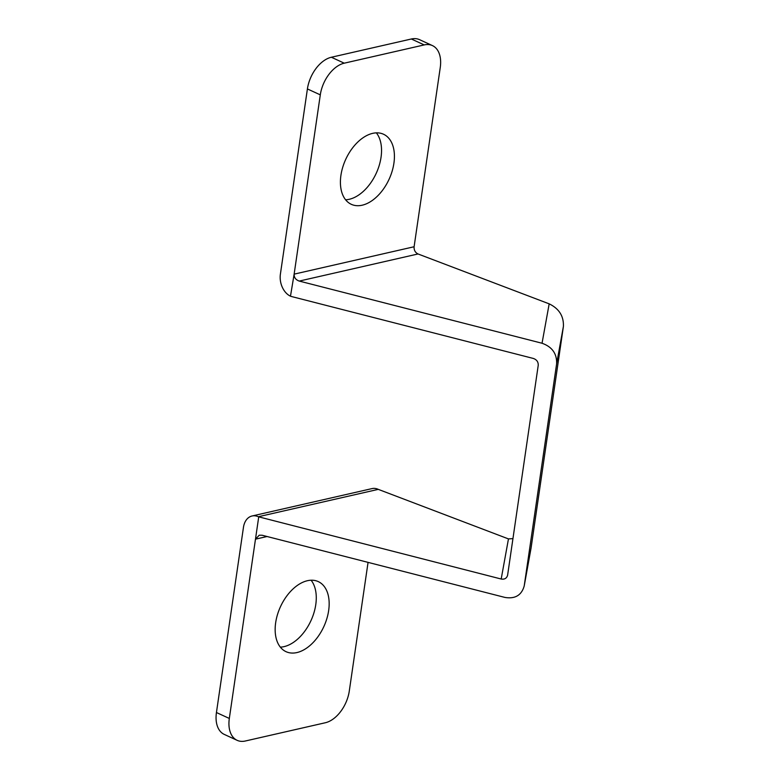 <?xml version="1.0" encoding="UTF-8"?>
<svg xmlns="http://www.w3.org/2000/svg" width="780" height="780" viewBox="0 0 780 780"><rect width="100%" height="100%" fill="white"/><g stroke="black" fill="none" stroke-linecap="round" stroke-linejoin="round"><path stroke-width="1.17" d="M299.247 281.073C295.718 279.825 294.021 277.514 294.138 274.141L290.482 296.185A17.462 12.392 77.1 0 1 280.39 274.18L307.408 88.93A29.104 18.008 114.7 0 1 331.363 57.252L411.333 39A29.104 18.008 114.7 0 1 419.543 39.663L432.422 45.591A29.104 18.008 114.7 0 0 424.223 44.918L344.243 63.18A29.104 18.008 114.7 0 0 320.297 94.858L294.138 274.141L414.102 246.753C413.907 250.146 415.214 252.554 418.012 253.968L299.247 281.073L542.042 343.249C552.172 346.856 557.027 353.73 556.618 363.851L524.199 586.024C521.527 595.286 515.112 599.089 504.952 597.431L262.168 535.255L259.243 535.197L255.479 539.165L229.32 718.448A29.104 18.008 114.7 0 0 237.159 740.337A29.104 18.008 114.7 0 0 245.359 741L325.338 722.748A29.104 18.008 114.7 0 0 349.284 691.07L368.062 562.37M290.901 296.371L533.374 358.459C536.747 359.668 538.366 361.959 538.229 365.332L507.604 575.221C506.717 578.312 504.582 579.579 501.189 579.023L508.462 538.912L512.947 538.609M508.462 538.912L378.271 489.362A17.462 12.392 -102.9 0 0 372.011 488.602L252.047 515.99A17.462 12.392 77.1 0 1 258.307 516.74L501.189 579.023M229.32 718.448L216.44 712.53L243.467 527.28A17.462 12.392 77.1 0 1 252.047 515.99M296.917 652.567A38.561 23.858 -65.3 0 1 286.046 651.68A38.561 23.858 -65.3 0 1 280.488 606.674A38.561 23.858 -65.3 0 1 318.269 581.597A38.561 23.858 -65.3 0 1 326.849 618.647A38.561 23.858 -65.3 0 1 296.917 652.567M216.44 712.53A29.104 18.008 114.7 0 0 224.279 734.409L237.159 740.337M280.332 647.137A38.561 23.858 114.7 0 0 284.037 646.639A38.561 23.858 114.7 0 0 312.039 618.169A38.561 23.858 114.7 0 0 311.093 580.222M414.102 246.753L440.261 67.47A29.104 18.008 114.7 0 0 432.422 45.591M362.183 205.208A38.561 23.858 -65.3 0 1 351.312 204.321A38.561 23.858 -65.3 0 1 345.745 159.315A38.561 23.858 -65.3 0 1 383.526 134.238A38.561 23.858 -65.3 0 1 392.106 171.288A38.561 23.858 -65.3 0 1 362.183 205.208M345.598 199.778A38.561 23.858 114.7 0 0 349.294 199.28A38.561 23.858 114.7 0 0 377.305 170.81A38.561 23.858 114.7 0 0 376.36 132.863M556.618 363.851L563.404 326.43C563.833 316.183 559.094 308.665 549.178 303.849L418.012 253.968M524.199 586.024L531.063 548.077L563.404 326.43M258.716 516.935L255.479 539.165L267.091 536.513M378.271 489.362L258.307 516.74M320.297 94.858L307.408 88.93M424.223 44.918L411.333 39M344.243 63.18L331.363 57.252M542.042 343.249L549.178 303.849M524.287 585.497L531.063 548.077"/></g></svg>
